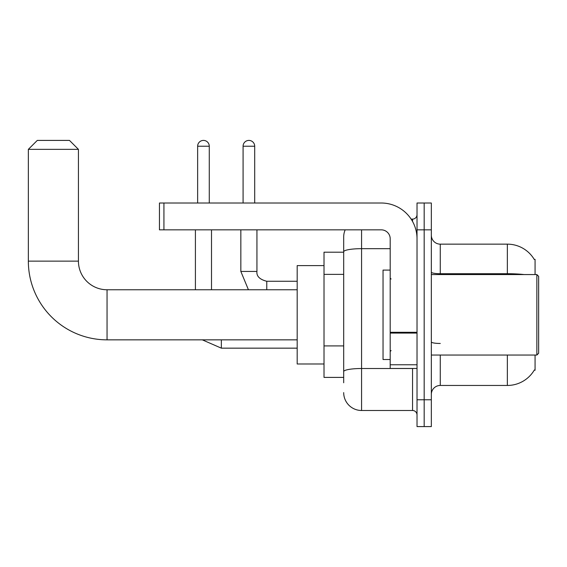 <?xml version="1.0" encoding="UTF-8"?>
<svg xmlns="http://www.w3.org/2000/svg" width="567" height="567" viewBox="0 0 567 567"><rect width="100%" height="100%" fill="white"/><g stroke="black" fill="none" stroke-linecap="round" stroke-linejoin="round"><path stroke-width="0.85" d="M535.071 274.556L535.071 259.353L534.263 259.466A31.298 31.298 0 0 0 507.352 244.15A31.298 31.298 0 0 1 534.192 259.353A31.298 31.298 0 0 0 507.352 244.15L440.276 244.15A8.944 8.944 0 0 1 431.331 235.206A8.944 8.944 0 0 0 440.276 244.15L440.276 274.556M535.071 355.048L535.071 370.251L534.348 369.982A31.298 31.298 0 0 1 507.352 385.454L440.276 385.454A8.944 8.944 0 0 0 431.331 394.398M343.687 382.768L343.687 251.776L343.687 252.202L324.012 252.202L324.012 377.402L343.687 377.402M424.18 399.763L424.18 426.59L431.331 426.59L431.331 399.763L424.18 399.763L424.18 426.59L417.021 426.59L417.021 399.763L424.18 399.763L424.18 229.841L424.18 399.763M417.021 399.763L417.021 203.014L424.18 203.014L424.18 229.841L424.18 203.014L431.331 203.014L431.331 399.763M361.576 229.841L361.576 410.494L412.549 410.494L412.549 368.458M411.125 219.11L412.549 219.11A4.472 4.472 0 0 0 417.021 214.638M343.687 269.006L343.687 236.992A17.889 17.889 0 0 1 345.183 229.841M343.687 374.723L343.687 351.278M390.195 248.672L361.576 248.672A17.889 3.104 180 0 0 343.687 251.776L343.687 236.992M417.021 414.966A4.472 4.472 0 0 0 412.549 410.494M361.576 410.494A17.889 17.889 0 0 1 343.687 392.605M297.186 339.846L107.05 339.846L107.05 289.758A28.619 28.619 0 0 1 78.43 261.139L78.43 149.355L28.35 149.355L37.294 140.41L69.486 140.41L78.43 149.355M107.05 339.846A78.7 78.7 0 0 1 28.35 261.139L28.35 149.355M297.186 289.758L107.05 289.758A28.619 28.619 0 0 1 78.43 261.139L28.35 261.139M324.012 265.611L297.186 265.611L297.186 363.986L324.012 363.986M197.642 203.014L197.642 146.222A5.812 5.812 0 0 1 203.461 140.41A5.812 5.812 0 0 1 209.273 146.222L209.273 203.014M211.505 289.758L211.505 229.841M195.409 289.758L195.409 229.841M243.08 203.014L243.08 146.222A5.812 5.812 0 0 1 248.892 140.41A5.812 5.812 0 0 1 254.703 146.222L254.703 203.014M240.84 229.841L240.84 271.43L256.936 271.43L256.936 229.841M417.021 368.458L390.195 368.458L390.195 332.297L417.021 332.297M417.021 238.785A35.771 35.771 0 0 0 381.251 203.014L163.927 203.014L163.927 229.841L381.251 229.841A8.944 8.944 0 0 1 390.195 238.785L390.195 332.297M163.927 229.841L159.455 229.841L159.455 203.014L163.927 203.014M536.864 274.556L538.65 276.349L538.65 353.255L536.864 355.048L536.864 274.556L431.331 274.556M390.195 270.083L383.037 270.083L383.037 359.521L390.195 359.521M343.687 274.371L324.012 274.371M343.687 345.913L324.012 345.913M440.276 355.048L440.276 385.454M507.352 385.454L507.352 355.048M534.263 259.466A31.298 31.298 0 0 0 507.352 244.15L507.352 273.712L440.276 273.712A8.944 1.552 0 0 1 431.331 272.16M524.121 274.556A31.298 5.436 180 0 0 507.352 273.712L507.352 274.556M431.331 229.841L417.021 229.841M440.276 343.467A8.944 1.552 -0 0 1 431.331 341.915M414.101 368.458A4.472 0.78 0 0 1 412.549 368.507L361.576 368.507A17.889 3.104 180 0 0 343.687 371.612M412.549 221.463L412.549 219.11M297.186 348.159L221.343 348.159L202.313 339.846L221.343 348.159L202.313 339.846L221.343 348.159L202.313 339.846L221.343 348.159L221.343 339.846M197.642 146.222L209.273 146.222M266.773 289.758L266.773 281.282C259.679 279.474 256.397 276.2 256.936 271.43C256.397 276.2 259.679 279.474 266.773 281.267C259.679 279.474 256.397 276.2 256.936 271.43C256.397 276.2 259.679 279.474 266.773 281.267C259.679 279.474 256.397 276.2 256.936 271.43C256.397 276.2 259.679 279.474 266.773 281.267C259.679 279.474 256.397 276.2 256.936 271.43C256.397 276.2 259.679 279.474 266.773 281.267L297.186 281.267M243.08 146.222L254.703 146.222M417.021 333.07L390.195 333.07M390.195 364.765L417.021 364.765M202.313 339.846L221.343 348.159M240.84 271.43L248.431 289.758L240.84 271.43M431.331 355.048L536.864 355.048M391.088 279.028L390.195 278.135M391.088 350.576L390.195 351.469"/></g></svg>
